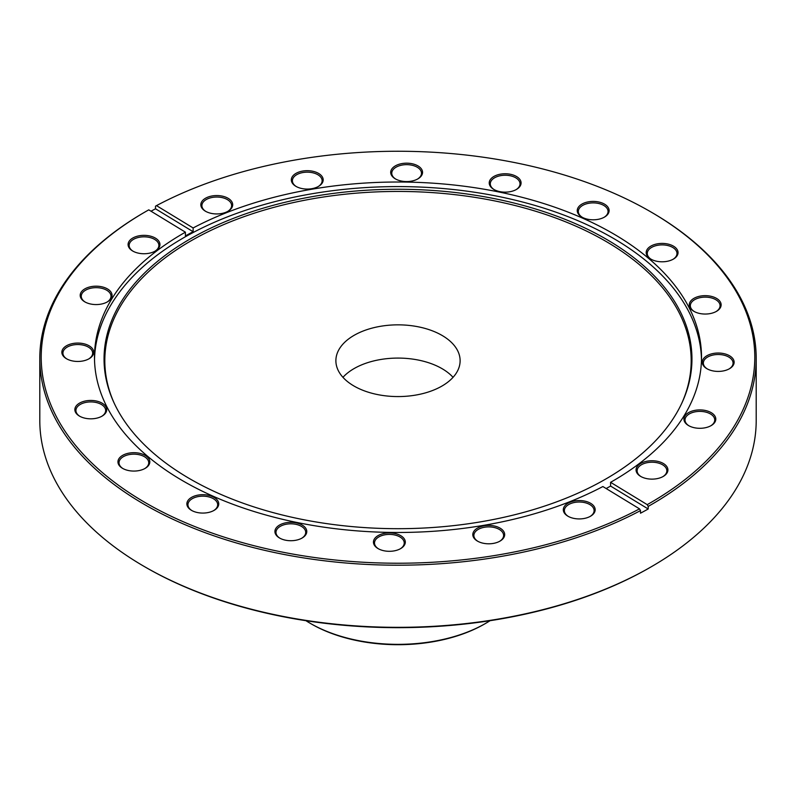 <?xml version="1.0" encoding="UTF-8"?>
<svg xmlns="http://www.w3.org/2000/svg" width="796" height="796" viewBox="0 0 796 796"><rect width="100%" height="100%" fill="white"/><g stroke="black" fill="none" stroke-linecap="round" stroke-linejoin="round"><path stroke-width="1.19" d="M441.929 368.588A62.118 35.86 0 0 0 342.957 377.324A62.118 35.86 0 0 1 355.275 367.911A62.118 35.86 0 0 1 453.043 377.324A62.118 35.86 0 0 0 441.929 368.588M485.6 623.407L484.595 623.994A122.465 70.705 180 0 1 311.405 623.994L310.4 623.407A123.887 71.521 0 0 0 485.6 623.407A123.887 71.521 0 0 0 490.057 620.701M305.943 620.701A123.887 71.521 0 0 0 310.4 623.407M651.287 566.762L650.292 567.339A356.787 205.985 180 0 1 643.397 571.21A356.787 205.985 180 0 1 145.708 567.339L144.713 566.762A358.2 206.801 0 0 0 644.372 570.652A358.2 206.801 0 0 0 651.287 566.762A358.2 206.801 0 0 0 756.2 420.537L756.2 358.399A358.2 206.801 180 0 1 648.203 506.395L648.203 508.992L610.582 486.067L610.582 482.316A303.515 175.229 180 0 0 701.515 357.245A303.515 175.229 180 0 0 520.345 196.881A303.515 175.229 180 0 0 193.13 227.954L156.484 205.627L155.509 206.184L155.509 208.791A358.2 206.801 0 0 0 151.628 210.88A358.2 206.801 0 0 0 151.021 211.209M318.211 186.553A15.93 9.194 180 0 1 295.993 186.383A15.93 9.194 180 0 1 296.301 173.2A15.93 9.194 180 0 1 318.669 173.468A15.93 9.194 180 0 1 318.519 186.383A15.93 9.194 180 0 1 318.211 186.553M318.131 186.602A14.865 8.587 0 0 0 322.121 180.742A14.865 8.587 0 0 0 313.126 172.861A14.865 8.587 0 0 0 297.027 174.513A14.865 8.587 0 0 0 292.391 180.742A14.865 8.587 0 0 0 296.381 186.602M417.582 179.05A15.93 9.194 180 0 1 395.363 178.871A15.93 9.194 180 0 1 395.672 165.697A15.93 9.194 180 0 1 418.039 165.956A15.93 9.194 180 0 1 417.89 178.871A15.93 9.194 180 0 1 417.582 179.05M417.502 179.09A14.865 8.587 0 0 0 421.492 173.239A14.865 8.587 0 0 0 412.497 165.349A14.865 8.587 0 0 0 396.398 167.011A14.865 8.587 0 0 0 391.761 173.239A14.865 8.587 0 0 0 395.751 179.09M604.144 217.278A15.93 9.194 180 0 1 581.926 217.109A15.93 9.194 180 0 1 582.234 203.925A15.93 9.194 180 0 1 604.602 204.194A15.93 9.194 180 0 1 604.453 217.109A15.93 9.194 180 0 1 604.144 217.278M604.065 217.328A14.865 8.587 0 0 0 608.054 211.467A14.865 8.587 0 0 0 599.07 203.587A14.865 8.587 0 0 0 582.971 205.239A14.865 8.587 0 0 0 578.324 211.467A14.865 8.587 0 0 0 582.324 217.328M516.107 189.637A15.93 9.194 180 0 1 493.888 189.458A15.93 9.194 180 0 1 494.197 176.284A15.93 9.194 180 0 1 516.564 176.543A15.93 9.194 180 0 1 516.415 189.458A15.93 9.194 180 0 1 516.107 189.637M516.027 189.677A14.865 8.587 0 0 0 520.017 183.826A14.865 8.587 0 0 0 511.032 175.936A14.865 8.587 0 0 0 494.933 177.598A14.865 8.587 0 0 0 490.286 183.826A14.865 8.587 0 0 0 494.276 189.677M673.078 259.277A15.93 9.194 180 0 1 650.859 259.108A15.93 9.194 180 0 1 651.168 245.934A15.93 9.194 180 0 1 673.535 246.193A15.93 9.194 180 0 1 673.386 259.108A15.93 9.194 180 0 1 673.078 259.277M672.998 259.327A14.865 8.587 0 0 0 676.988 253.476A14.865 8.587 0 0 0 668.003 245.586A14.865 8.587 0 0 0 651.904 247.248A14.865 8.587 0 0 0 647.257 253.476A14.865 8.587 0 0 0 651.247 259.327M716.161 311.525A15.93 9.194 180 0 1 693.943 311.355A15.93 9.194 180 0 1 694.251 298.172A15.93 9.194 180 0 1 716.619 298.44A15.93 9.194 180 0 1 716.47 311.355A15.93 9.194 180 0 1 716.161 311.525M716.082 311.564A14.865 8.587 0 0 0 720.072 305.714A14.865 8.587 0 0 0 711.077 297.833A14.865 8.587 0 0 0 694.978 299.485A14.865 8.587 0 0 0 690.341 305.714A14.865 8.587 0 0 0 694.331 311.564M729.166 368.896A15.93 9.194 180 0 1 706.947 368.727A15.93 9.194 180 0 1 707.256 355.543A15.93 9.194 180 0 1 729.624 355.812A15.93 9.194 180 0 1 729.474 368.727A15.93 9.194 180 0 1 729.166 368.896M729.086 368.946A14.865 8.587 0 0 0 733.076 363.085A14.865 8.587 0 0 0 724.081 355.205A14.865 8.587 0 0 0 707.982 356.857A14.865 8.587 0 0 0 703.346 363.085A14.865 8.587 0 0 0 707.336 368.946M710.828 425.78A15.93 9.194 180 0 1 688.61 425.611A15.93 9.194 180 0 1 688.918 412.428A15.93 9.194 180 0 1 711.286 412.696A15.93 9.194 180 0 1 711.136 425.611A15.93 9.194 180 0 1 710.828 425.78M710.748 425.83A14.865 8.587 0 0 0 714.738 419.97A14.865 8.587 0 0 0 705.744 412.089A14.865 8.587 0 0 0 689.644 413.741A14.865 8.587 0 0 0 685.008 419.97A14.865 8.587 0 0 0 688.998 425.83M662.939 476.615A15.93 9.194 180 0 1 640.72 476.436A15.93 9.194 180 0 1 641.029 463.262A15.93 9.194 180 0 1 663.396 463.521A15.93 9.194 180 0 1 663.247 476.436A15.93 9.194 180 0 1 662.939 476.615M662.859 476.655A14.865 8.587 0 0 0 666.849 470.804A14.865 8.587 0 0 0 657.864 462.914A14.865 8.587 0 0 0 641.765 464.575A14.865 8.587 0 0 0 637.118 470.804A14.865 8.587 0 0 0 641.108 476.655M590.194 516.405A15.93 9.194 180 0 1 567.976 516.236A15.93 9.194 180 0 1 568.284 503.062A15.93 9.194 180 0 1 590.652 503.321A15.93 9.194 180 0 1 590.503 516.236A15.93 9.194 180 0 1 590.194 516.405M590.115 516.455A14.865 8.587 0 0 0 594.105 510.604A14.865 8.587 0 0 0 585.11 502.714A14.865 8.587 0 0 0 569.011 504.375A14.865 8.587 0 0 0 564.374 510.604A14.865 8.587 0 0 0 568.364 516.455M499.699 541.28A15.93 9.194 180 0 1 477.481 541.111A15.93 9.194 180 0 1 477.789 527.927A15.93 9.194 180 0 1 500.157 528.186A15.93 9.194 180 0 1 500.007 541.111A15.93 9.194 180 0 1 499.699 541.28M499.619 541.32A14.865 8.587 0 0 0 503.609 535.469A14.865 8.587 0 0 0 494.624 527.589A14.865 8.587 0 0 0 478.525 529.24A14.865 8.587 0 0 0 473.879 535.469A14.865 8.587 0 0 0 477.869 541.32M400.328 548.792A15.93 9.194 180 0 1 378.11 548.613A15.93 9.194 180 0 1 378.418 535.439A15.93 9.194 180 0 1 400.786 535.698A15.93 9.194 180 0 1 400.637 548.613A15.93 9.194 180 0 1 400.328 548.792M400.249 548.832A14.865 8.587 0 0 0 404.239 542.981A14.865 8.587 0 0 0 395.244 535.101A14.865 8.587 0 0 0 379.145 536.753A14.865 8.587 0 0 0 374.508 542.981A14.865 8.587 0 0 0 378.498 548.832M301.803 538.205A15.93 9.194 180 0 1 279.585 538.026A15.93 9.194 180 0 1 279.894 524.853A15.93 9.194 180 0 1 302.261 525.111A15.93 9.194 180 0 1 302.112 538.026A15.93 9.194 180 0 1 301.803 538.205M301.724 538.245A14.865 8.587 0 0 0 305.714 532.395A14.865 8.587 0 0 0 296.719 524.514A14.865 8.587 0 0 0 280.62 526.166A14.865 8.587 0 0 0 275.983 532.395A14.865 8.587 0 0 0 279.973 538.245M213.766 510.554A15.93 9.194 180 0 1 191.547 510.385A15.93 9.194 180 0 1 191.856 497.202A15.93 9.194 180 0 1 214.224 497.47A15.93 9.194 180 0 1 214.074 510.385A15.93 9.194 180 0 1 213.766 510.554M213.676 510.594A14.865 8.587 0 0 0 217.676 504.744A14.865 8.587 0 0 0 208.681 496.863A14.865 8.587 0 0 0 192.582 498.515A14.865 8.587 0 0 0 187.946 504.744A14.865 8.587 0 0 0 191.936 510.594M144.832 468.555A15.93 9.194 180 0 1 122.614 468.376A15.93 9.194 180 0 1 122.922 455.203A15.93 9.194 180 0 1 145.29 455.461A15.93 9.194 180 0 1 145.141 468.376A15.93 9.194 180 0 1 144.832 468.555M144.753 468.595A14.865 8.587 0 0 0 148.743 462.745A14.865 8.587 0 0 0 139.748 454.864A14.865 8.587 0 0 0 123.649 456.516A14.865 8.587 0 0 0 119.012 462.745A14.865 8.587 0 0 0 123.002 468.595M101.749 416.308A15.93 9.194 180 0 1 79.53 416.139A15.93 9.194 180 0 1 79.839 402.955A15.93 9.194 180 0 1 102.206 403.224A15.93 9.194 180 0 1 102.057 416.139A15.93 9.194 180 0 1 101.749 416.308M101.669 416.358A14.865 8.587 0 0 0 105.659 410.497A14.865 8.587 0 0 0 96.674 402.617A14.865 8.587 0 0 0 80.575 404.269A14.865 8.587 0 0 0 75.928 410.497A14.865 8.587 0 0 0 79.918 416.358M88.744 358.936A15.93 9.194 180 0 1 66.526 358.767A15.93 9.194 180 0 1 66.834 345.583A15.93 9.194 180 0 1 89.202 345.852A15.93 9.194 180 0 1 89.052 358.767A15.93 9.194 180 0 1 88.744 358.936M88.664 358.986A14.865 8.587 0 0 0 92.654 353.125A14.865 8.587 0 0 0 83.66 345.245A14.865 8.587 0 0 0 67.561 346.897A14.865 8.587 0 0 0 62.924 353.125A14.865 8.587 0 0 0 66.914 358.986M107.082 302.052A15.93 9.194 180 0 1 84.864 301.883A15.93 9.194 180 0 1 85.172 288.699A15.93 9.194 180 0 1 107.54 288.968A15.93 9.194 180 0 1 107.39 301.883A15.93 9.194 180 0 1 107.082 302.052M107.002 302.092A14.865 8.587 0 0 0 110.992 296.241A14.865 8.587 0 0 0 101.997 288.361A14.865 8.587 0 0 0 85.898 290.013A14.865 8.587 0 0 0 81.262 296.241A14.865 8.587 0 0 0 85.252 302.092M154.971 251.228A15.93 9.194 180 0 1 132.753 251.048A15.93 9.194 180 0 1 133.061 237.875A15.93 9.194 180 0 1 155.429 238.133A15.93 9.194 180 0 1 155.28 251.048A15.93 9.194 180 0 1 154.971 251.228M154.892 251.267A14.865 8.587 0 0 0 158.882 245.417A14.865 8.587 0 0 0 149.887 237.526A14.865 8.587 0 0 0 133.788 239.188A14.865 8.587 0 0 0 129.151 245.417A14.865 8.587 0 0 0 133.141 251.267M227.716 211.428A15.93 9.194 180 0 1 205.497 211.248A15.93 9.194 180 0 1 205.806 198.075A15.93 9.194 180 0 1 228.173 198.333A15.93 9.194 180 0 1 228.024 211.248A15.93 9.194 180 0 1 227.716 211.428M227.636 211.467A14.865 8.587 0 0 0 231.626 205.617A14.865 8.587 0 0 0 222.631 197.736A14.865 8.587 0 0 0 206.542 199.388A14.865 8.587 0 0 0 201.895 205.617A14.865 8.587 0 0 0 205.885 211.467M600.184 482.167A293.953 169.717 180 0 1 113.947 402.657A293.953 169.717 180 0 1 195.816 235.785A293.953 169.717 180 0 1 548.205 213.089A293.953 169.717 180 0 1 682.053 402.657A293.953 169.717 180 0 1 600.184 482.167M114.326 403.463A293.187 169.269 180 0 1 196.343 237.845A293.187 169.269 180 0 1 547.18 214.99A293.187 169.269 180 0 1 681.674 403.463M94.515 359.533A303.515 175.229 180 0 1 189.239 234.621A303.515 175.229 180 0 1 516.097 200.393A303.515 175.229 180 0 1 701.485 359.533M185.418 232.173L148.772 209.846A356.787 205.985 0 0 0 145.708 211.587A356.787 205.985 0 0 0 140.494 499.818A356.787 205.985 0 0 0 639.516 508.863L602.87 486.535A303.515 175.229 180 0 1 275.655 517.609A303.515 175.229 180 0 1 94.485 357.245A303.515 175.229 180 0 1 185.418 232.173L185.418 235.924A303.515 175.229 180 0 1 189.239 233.795A303.515 175.229 180 0 1 193.13 231.716L155.509 208.791M610.582 486.067A303.515 175.229 180 0 1 606.761 488.197A303.515 175.229 180 0 1 606.154 488.525M639.516 508.863L640.491 510.604L640.491 513.211A358.2 206.801 0 0 0 644.372 511.122A358.2 206.801 0 0 0 648.203 508.992M648.203 506.395L647.228 504.644A356.787 205.985 0 0 0 650.292 211.587L651.287 212.164A358.2 206.801 180 0 1 756.2 358.399M440.725 386.747A62.118 35.86 180 0 1 373.453 393.652A62.118 35.86 180 0 1 335.882 360.707A62.118 35.86 180 0 1 355.275 334.678A62.118 35.86 180 0 1 422.547 327.763A62.118 35.86 180 0 1 460.118 360.707A62.118 35.86 180 0 1 440.725 386.747M640.491 510.604A358.2 206.801 180 0 1 254.043 547.767A358.2 206.801 180 0 1 39.8 358.399A358.2 206.801 180 0 1 144.713 212.164L145.708 211.587M39.8 358.399L39.8 420.537A358.2 206.801 0 0 0 144.713 566.762M647.228 504.644L610.582 482.316M650.292 211.587A356.787 205.985 0 0 0 156.484 205.627M193.13 227.954L193.13 231.716"/></g></svg>
